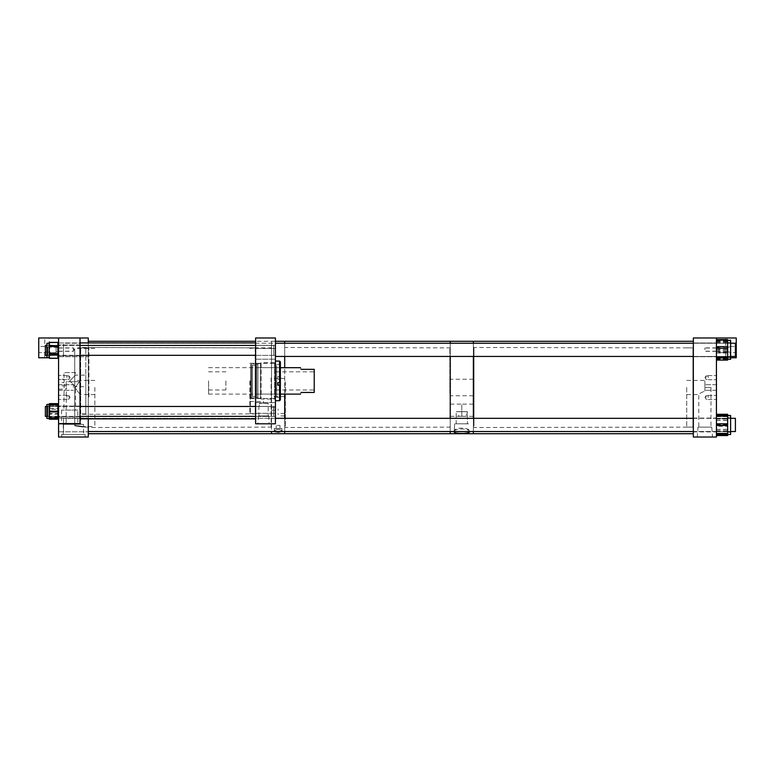 <?xml version="1.0" encoding="UTF-8"?>
<svg xmlns="http://www.w3.org/2000/svg" width="775" height="775" viewBox="0 0 775 775"><rect width="100%" height="100%" fill="white"/><g stroke="black" fill="none" stroke-linecap="round" stroke-linejoin="round"><path stroke-width="0.58" stroke-dasharray="3.88 2.91" d="M469.418 431.181L469.466 431.752C469.941 428.091 453.675 428.081 454.131 431.752L454.683 423.809L468.904 423.828L454.683 423.809L454.169 431.181C453.646 427.112 469.921 427.103 469.418 431.181L469.418 431.181C470.299 433.826 453.317 433.835 454.169 431.181L454.169 431.181M461.793 416.272L461.793 410.217L461.793 411.661L467.393 411.67L461.793 411.69L461.793 404.124L461.793 416.311L461.793 411.69L461.793 416.272L459.362 416.301L456.194 413.627L456.194 423.809L467.393 423.828L456.194 423.809L467.393 423.809L456.194 423.828L456.194 411.69L467.393 411.69L467.393 423.828L467.393 411.67L456.262 411.661L456.194 413.627M450.236 410.207L450.236 416.301L450.236 410.207M473.351 387.539L473.351 341.281L473.351 387.539M473.351 431.53L473.351 418.326L473.351 431.53M450.236 387.539L450.236 341.281L450.236 387.539M450.236 431.53L450.236 418.326L450.236 431.53M473.351 410.217L473.351 416.311L473.351 410.217M450.236 387.49L450.236 395.754L450.236 387.49M473.351 387.49L473.351 395.754L473.351 387.49M467.315 411.69C467.403 415.061 465.562 416.562 461.793 416.185M456.262 411.661L461.793 411.69L456.194 411.69M473.351 356.442L473.351 343.238L473.351 356.442M450.236 356.442L450.236 343.238L450.236 356.442M279.988 425.378L279.988 428.517L276.22 428.517L279.988 428.517L276.22 428.517L279.988 428.517L279.988 425.378L276.22 425.378L276.22 428.517L276.22 425.378L279.988 425.378M275.396 431.82L281.916 430.929L281.916 428.517L274.292 428.517L281.916 428.517L274.292 428.517L281.916 428.517L281.916 430.929C279.378 428.943 276.84 428.943 274.292 430.929L274.892 431.627M274.718 431.53L274.292 428.517L274.292 430.929C276.82 428.943 279.368 428.943 281.916 430.929L281.49 431.53M278.099 408.958L278.099 410.198L278.099 408.958M271.502 408.958L271.502 410.198L271.502 408.958M275.425 341.281L271.502 341.281L271.502 433.719L271.502 341.281L271.502 387.5L271.502 341.281L255.614 341.281M284.706 387.5L284.706 341.281L284.706 387.5M284.706 418.326L284.706 431.53L284.706 418.326M278.099 414.693L278.099 413.443L278.099 414.693M284.706 414.693L284.706 413.443L284.706 414.693M284.706 343.238L284.706 356.442L284.706 343.238M271.502 387.5L271.502 396.577L271.502 387.5M69.014 377.57L69.014 375.875L69.014 377.57M66.815 377.57L66.815 375.507L66.815 377.57M58.561 377.57L58.561 375.507L58.561 377.57M69.014 397.381L69.014 395.686L69.014 397.381M66.815 397.381L66.815 395.318L66.815 397.381M58.561 397.381L58.561 395.318L58.561 397.381M85.124 434.455L61.7 434.455L85.124 434.455L85.124 437.022L61.7 437.022L85.124 437.022M61.7 434.455L61.7 437.022M74.739 349.603L74.739 387.5L74.739 349.603L73.412 349.603L73.412 348.808L74.739 348.808L74.739 347.878L74.739 348.808L73.412 348.789L73.412 349.603L74.739 349.603L74.739 425.281L83.545 426.589L74.739 425.281L74.739 349.603M88.273 387.5L88.273 347.878L88.273 387.5M58.561 385.853L58.561 387.5L58.561 385.853L66.137 385.853L66.33 387.5L66.137 381.717L79.447 381.717L74.739 381.717L79.447 381.717L75.117 387.5L79.447 381.717L66.137 381.717M88.273 424.933L88.273 431.801L88.273 424.933M58.561 424.933L58.561 431.801L58.561 424.933M88.273 349.845L88.273 356.713L88.273 349.845M58.561 349.845L58.561 356.713L58.561 349.845M73.412 387.5L73.412 384.729L73.412 387.5M58.561 387.5L58.561 384.729L58.561 387.5M73.412 350.135L73.412 351.182L73.412 349.293L74.739 348.789L73.412 349.302L73.412 351.337L73.412 350.135L74.739 350.135M58.561 349.69L58.561 348.033L58.561 349.69M58.561 349.535L58.561 347.287L58.561 349.535M94.87 387.5L94.87 426.589L94.87 387.5M74.739 381.717L74.739 380.428L74.739 381.717M94.87 394.572L80.687 394.572C79.593 393.962 77.733 391.608 75.117 387.5C77.733 391.608 79.593 393.962 80.687 394.572L80.687 424.342L66.137 424.342L80.687 424.342M58.561 389.147L66.137 389.147L66.33 387.5L66.137 424.342M83.545 424.342L63.288 424.342L83.545 424.342L83.545 426.589L94.87 426.589M74.739 425.824L74.739 425.281L74.739 425.824L83.545 427.122L74.739 425.824L74.739 387.5L74.739 425.824M88.273 427.122L83.545 427.122L83.545 434.455L63.288 434.455L83.545 434.455M63.288 424.342L63.288 434.455M74.739 350.126L73.412 350.126M88.273 418.868L88.273 342.928M80.019 337.978L80.019 423.818L58.561 423.818L58.561 337.978L88.273 337.978L88.273 437.022L58.561 437.022L58.561 337.978L38.75 337.978L38.75 357.788L49.125 357.788M705.986 377.638L705.986 375.943L705.986 377.638M708.185 377.638L708.185 375.575L708.185 377.638M716.439 377.638L716.439 375.575L716.439 377.638M705.986 397.449L705.986 395.754L705.986 397.449M708.185 397.449L708.185 395.386L708.185 397.449M716.439 397.449L716.439 395.386L716.439 397.449M697.984 427.122L711.789 427.122L697.984 427.122L697.287 437.022L712.487 437.022L697.287 437.022M711.789 427.122L712.487 437.022M710.975 387.5L704.882 387.5L704.882 380.428L704.882 391.104L704.882 387.5L710.975 387.5L710.975 427.122L698.798 427.122L710.975 427.122M716.439 387.5L716.439 384.729L716.439 387.5M704.882 349.69L704.882 348.033L704.882 349.69M716.439 349.69L716.439 348.033L716.439 349.69M704.882 349.535L704.882 347.878L704.882 349.535M716.439 349.535L716.439 347.287L716.439 349.535M716.439 424.933L716.439 431.801L716.439 424.933M693.334 424.933L693.334 431.801L693.334 424.933M716.439 349.845L716.439 356.713L716.439 349.845M693.334 349.845L693.334 356.713L693.334 349.845M716.439 425.039L716.439 431.907L716.439 425.039M693.334 425.039L693.334 431.907L693.334 425.039M686.727 387.5L686.727 427.122L686.727 387.5M693.334 387.5L693.334 427.122L693.334 387.5M686.727 394.572L698.798 394.572C699.195 393.69 701.22 392.537 704.882 391.104C701.22 392.528 699.195 393.69 698.798 394.572L698.798 427.122M704.882 387.5L704.882 391.104L704.882 387.5M693.334 337.978L736.25 337.978L736.25 357.788L716.439 357.788L716.439 337.978L716.439 437.022L693.334 437.022L693.334 337.978M725.749 346.464C727.25 347.481 728.742 347.481 730.244 346.464C728.742 347.481 727.25 347.481 725.749 346.464C727.25 347.481 728.742 347.481 730.244 346.464C728.742 347.481 727.25 347.481 725.749 346.464L725.749 337.978L730.244 337.978L730.244 346.464L736.25 346.464L736.25 349.535L736.25 346.464L736.25 349.535L736.25 346.464L730.244 346.464L730.244 337.978L725.749 337.978L725.749 346.464L718.929 346.464L718.929 349.535L718.929 346.464L718.929 349.535L718.929 346.464L725.749 346.464M730.244 352.606L730.244 357.788L725.749 357.788L730.244 357.788L725.749 357.788L730.244 357.788L730.244 352.606C728.742 351.588 727.25 351.588 725.749 352.606L725.749 357.788L725.749 352.606C727.25 351.588 728.742 351.588 730.244 352.606C728.742 351.588 727.25 351.588 725.749 352.606C727.25 351.588 728.742 351.588 730.244 352.606L736.25 352.606L736.25 349.535L736.25 352.606L736.25 349.535L736.25 352.606L730.244 352.606M725.749 337.978L730.244 337.978L725.749 337.978M718.929 349.535L718.929 352.606L718.929 349.535M716.439 337.978L716.439 357.788L730.612 357.788M49.251 346.464C47.75 347.481 46.258 347.481 44.756 346.464C46.258 347.481 47.75 347.481 49.251 346.464C47.75 347.481 46.258 347.481 44.756 346.464C46.258 347.481 47.75 347.481 49.251 346.464L49.251 337.978L44.756 337.978L44.756 346.464L38.75 346.464L38.75 349.535L38.75 346.464L38.75 349.535L38.75 346.464L44.756 346.464L44.756 337.978L49.251 337.978L49.251 346.464L56.071 346.464L56.071 349.535L56.071 346.464L56.071 349.535L56.071 346.464L49.251 346.464M44.756 352.606L44.756 357.788L49.251 357.788L44.756 357.788L49.251 357.788L44.756 357.788L44.756 352.606C46.258 351.588 47.75 351.588 49.251 352.606L49.251 357.788L49.251 352.606C47.75 351.588 46.258 351.588 44.756 352.606C46.258 351.588 47.75 351.588 49.251 352.606C47.75 351.588 46.258 351.588 44.756 352.606L38.75 352.606L38.75 349.535L38.75 352.606L38.75 349.535L38.75 352.606L44.756 352.606M49.251 337.978L44.756 337.978L49.251 337.978M56.071 349.535L56.071 352.606L56.071 349.535M58.561 337.978L58.561 423.818M727.667 424.758L727.667 432.208L727.667 424.758M730.612 425.33L730.612 417.88L730.612 425.33M730.612 434.475L730.612 415.497M727.667 425.417L727.667 415.439L727.667 425.417M716.439 426.279L716.439 415.439L716.439 434.649L716.439 426.279L727.667 426.279M716.439 424.778L716.439 431.646L716.439 424.778M727.667 428.546L727.667 417.764L727.667 428.546M730.612 421.319L730.612 432.092L730.612 421.319M716.439 418.965L716.439 435.347L716.439 414.518L716.439 418.965L727.667 418.965M727.667 421.6L727.667 431.53L727.667 421.6M716.439 428.265L716.439 418.326L716.439 428.265M727.667 435.569L727.667 414.286M716.439 414.518L727.667 414.518M716.439 435.347L727.667 435.356M727.667 348.992L727.667 357.004L727.667 348.992M730.612 350.697L730.612 342.676L730.612 350.697M730.612 350.968L730.612 340.409L730.612 350.968M727.667 350.968L727.667 339.925L727.667 350.968M716.439 350.261L716.439 339.925L716.439 350.261L727.667 350.261M727.667 350.629L727.667 343.238L727.667 350.629M716.439 349.06L716.439 356.442L716.439 349.06M716.439 359.755L727.667 359.745L716.439 359.755M716.439 339.925L727.667 339.934L716.439 339.925M727.667 344.613L727.667 357.004L727.667 344.613M730.612 355.066L730.612 342.676L730.612 355.066M727.667 359.28L730.612 359.28L730.612 340.409L727.667 340.409L727.667 359.28L727.667 340.409M716.439 356.878L716.439 339.586L716.439 356.878M727.667 354.659L727.667 343.238L727.667 354.659M716.439 345.03L716.439 356.442L716.439 345.03M727.667 360.055L727.667 339.634L716.439 339.634M268.712 415.933L258.404 415.933L268.712 415.933L269.128 423.818L257.988 423.818L269.128 423.818M258.404 415.933L257.988 423.818M249.831 380.893L249.831 413.385L249.831 380.893M250.354 380.893L250.354 413.908L250.354 380.893M275.425 407.97L275.425 402.603L275.425 407.97M255.614 407.97L255.614 402.603L255.614 407.97M275.425 353.826L275.425 348.459L275.425 353.826M255.614 353.826L255.614 348.459L255.614 353.826M275.425 411.428L275.425 406.41L275.425 411.428M255.614 411.428L255.614 406.41L255.614 411.428M275.425 350.368L275.425 345.35L275.425 350.368M255.614 350.368L255.614 345.35L255.614 350.368M275.425 380.893L275.425 398.524L275.425 380.893M255.614 380.893L255.614 413.908L255.614 380.893M268.198 403.417L259.586 403.417L259.635 404.007L259.586 403.417L263.558 403.417L263.558 401.528L263.558 403.417L259.586 403.417L268.198 403.417L268.198 415.933L258.908 415.933L268.198 415.933M249.831 404.007L249.831 401.528L249.831 404.007M249.831 406.488L258.908 406.488L259.635 404.007L258.908 406.488L258.908 415.933M255.614 337.978L275.425 337.978L275.425 423.818L255.614 423.818L255.614 337.978M276.675 397.158L276.675 364.444L276.675 397.158M279.552 397.158L279.552 364.444L279.552 397.158M279.552 395.657L279.552 365.965L279.552 395.657M280.376 395.657L280.376 365.965L280.376 395.657M275.425 363.475L275.425 398.524L275.425 363.475M274.602 363.475L274.602 398.524L274.602 363.475M274.602 362.952L274.602 399.057L274.602 362.952M261.097 362.952L261.097 399.057L261.097 362.952M260.565 363.475L260.565 398.524L260.565 363.475M260.565 363.785L260.565 398.214L260.565 363.785M257.91 363.785L257.91 398.214L257.91 363.785M257.91 364.483L257.91 397.517L257.91 364.483M256.67 364.483L256.67 397.517L256.67 364.483M256.67 363.785L256.67 398.214L256.67 363.785M251.478 363.785L251.478 398.214L251.478 363.785M250.645 364.26L250.645 397.74L250.645 364.26M250.645 393.942L250.645 367.689L250.645 393.942M252.311 393.942L252.311 367.689L252.311 393.942M252.311 396.354L252.311 365.248L252.311 396.354M255.208 396.354L255.208 365.248L255.208 396.354M255.208 393.942L255.208 367.689L255.208 393.942M276.675 393.942L276.675 367.689L276.675 393.942M279.552 361.092L279.552 376.631L277.867 376.631L277.867 379.082L279.552 379.082L279.552 400.704M275.425 361.324L275.425 400.704L275.425 361.324M277.867 376.631L280.376 376.815L280.376 399.89M280.376 379.207L279.552 379.082M277.867 379.082L280.376 379.285L277.867 379.285L277.867 376.815M280.376 376.815L279.552 376.631M280.376 361.906L280.376 376.757M277.867 385.165L277.867 382.511L280.376 382.521L277.867 382.714M301.02 392.45C300.429 394.63 300.429 394.63 301.02 392.45L314.224 392.45L314.224 369.346L301.02 369.346C300.429 367.166 300.429 367.166 301.02 369.346M275.784 380.893L275.784 389.98L275.784 380.893M225.874 380.893L225.874 389.98L225.874 380.893M208.572 380.893L208.572 394.107L208.572 380.893M314.224 380.893L314.224 389.98L314.224 380.893M79.612 423.286L59.801 423.286L79.612 423.286L79.612 423.818L59.801 423.818L79.612 423.818M59.801 423.286L59.801 423.818M58.561 379.246L58.561 380.893L58.561 379.246L63.918 379.246L64.16 380.893L63.918 372.601L75.495 372.601L75.495 375.11L69.711 380.893L75.495 375.11L85.802 375.11L85.802 413.908L85.802 375.11M58.561 411.428L58.561 416.785L58.561 411.428M80.019 411.428L80.019 416.785L80.019 411.428M58.561 350.368L58.561 345.001L58.561 350.368M80.019 350.368L80.019 345.001L80.019 350.368M80.019 380.893L80.019 413.908L80.019 380.893M85.802 386.677L85.802 380.893L85.802 386.677L75.495 386.677L69.711 380.893L75.495 386.677L75.495 410.082L63.918 410.082L75.495 410.082M58.561 382.55L58.561 380.893L58.561 382.55L63.918 382.55L64.16 380.893L63.918 410.082M77.839 410.082L61.574 410.082L77.839 410.082L77.839 423.286L61.574 423.286L77.839 423.286M61.574 410.082L61.574 423.286M75.495 372.601L63.918 372.601M85.802 380.893L85.802 347.878L85.802 380.893M46.897 354.165L46.897 343.364L46.897 354.165M49.774 342.879A0.659 0.552 0 0 0 49.116 343.432L49.116 346.657A0.659 0.552 180 0 1 49.774 346.096L49.116 344.488L49.774 342.502A0.659 0.552 180 0 0 49.116 343.054L49.116 343.364A0.659 0.601 -0 0 1 49.774 342.763L49.116 343.974L49.774 345.175A0.659 0.601 180 0 0 49.116 345.776L49.116 346.745L49.774 346.677L49.116 349.632L49.774 352.577L49.116 352.654L49.116 353.749A0.659 0.533 -0 0 0 49.774 354.282L49.116 356.025L49.116 343.364L46.897 343.364L46.897 357.362L49.116 357.362A0.659 0.601 180 0 0 49.774 357.963L49.116 357.362A0.659 0.591 180 0 0 49.774 357.943L49.116 356.597L49.774 355.241A0.659 0.591 0 0 1 49.116 354.659L49.116 353.652L49.774 353.681L49.116 350.717L49.116 357.304M49.116 353.7L49.116 353.012M49.116 347.084L49.116 346.57M47.721 347.423L47.721 355.793L47.721 347.423M46.897 347.423L46.897 355.793L46.897 347.423M47.721 347.646L47.721 355.386L47.721 347.646M58.561 347.646L58.561 355.386L58.561 347.646M49.116 357.362L49.116 356.025L49.774 357.769A0.659 0.533 180 0 1 49.116 357.236L49.116 357.643A0.659 0.601 180 0 0 49.774 358.244L57.902 358.244L57.902 345.989L49.774 345.989L49.774 346.677M49.116 346.657L49.116 350.717L49.774 347.752L49.116 347.723L49.116 346.657M58.561 353.7L58.561 343.054L58.561 353.7M49.774 342.957L49.774 342.424A0.659 0.659 0 0 0 49.116 343.083L49.116 351.104L49.774 348.149L49.116 347.394A0.659 0.533 180 0 1 49.774 346.861L49.116 344.71L49.774 342.957A0.659 0.533 -0 0 0 49.116 343.49L49.116 343.083A0.659 0.601 0 0 1 49.774 342.482L57.902 342.502L57.902 346.473L49.774 346.096M47.721 348.159L47.721 355.793L47.721 348.159M46.897 348.159L46.897 355.793L46.897 348.159M47.721 348.324L47.721 355.386L47.721 348.324M58.561 348.324L58.561 355.386L58.561 348.324M49.774 347.752L49.774 346.473A0.659 0.533 180 0 0 49.116 346.987L57.902 347.462L57.902 354.747L49.774 354.747L49.116 351.104L49.116 356.762L49.774 355.56A0.659 0.601 0 0 1 49.116 354.95L49.116 353.981L49.774 354.049M57.902 342.472L57.902 342.502A0.659 0.601 180 0 1 58.561 343.083L58.561 357.643L58.561 343.083A0.659 0.533 0 0 0 57.902 342.55L57.902 346.861L49.774 346.861L49.774 348.149M49.774 404.25L49.116 406.245L49.774 408.241A0.659 0.484 180 0 0 49.116 408.735L49.116 409.878L49.774 410.014L49.116 412.91L49.116 404.434L46.897 404.434L46.897 418.432L46.897 404.434L46.897 418.432L49.116 418.577A0.659 0.484 180 0 0 49.774 419.072L49.116 416.611L49.774 414.615A0.659 0.484 -0 0 1 49.116 414.121L49.125 418.452A0.659 0.63 180 0 1 49.116 418.374M49.116 418.423L49.774 418.364A0.659 0.659 -0 0 1 49.116 417.706L49.116 417.086L49.774 417.405L49.116 414.799L49.116 418.423L49.774 418.49A0.659 0.659 180 0 1 49.116 417.822L49.116 417.25M49.116 404.279L49.116 406.294A0.659 0.63 180 0 1 49.774 405.664L49.116 404.434L49.116 407.805L49.774 405.267L49.116 405.606L49.116 405.015A0.659 0.659 -0 0 1 49.6 404.395M47.721 406.672L47.721 416.853L47.721 406.672M46.897 406.672L46.897 416.853L46.897 406.672M47.721 407.03L47.721 416.446L47.721 407.03M58.561 407.03L58.561 416.446L58.561 407.03M49.116 410.692L49.116 414.799L49.774 412.203L49.116 411.883L49.774 410.343L49.116 407.805L49.116 410.692M58.561 405.17L58.561 417.841L58.561 405.17M49.774 407.04L49.116 406.294L49.116 414.121L49.774 413.521L49.116 409.946L49.774 407.04L49.116 407.185L49.116 406.507A0.659 0.63 180 0 1 49.774 405.877L49.774 405.664M47.721 413.085L47.721 406.003L47.721 413.085M46.897 413.085L46.897 406.003L46.897 413.085M47.721 412.959L47.721 406.41L47.721 412.959M58.561 412.959L58.561 406.41L58.561 412.959M49.774 412.843L49.116 413.656A0.659 0.484 0 0 0 49.774 414.15L57.902 414.15L57.902 419.072L49.774 419.207M49.774 418.607A0.659 0.484 180 0 1 49.116 418.113L49.116 412.91L49.774 415.817L49.116 415.671L49.116 416.562A0.659 0.63 -0 0 0 49.774 417.192L49.116 418.093L49.774 419.004M49.28 404.414A0.659 0.484 -0 0 0 49.116 404.744L49.774 403.862A0.659 0.63 0 0 0 49.116 404.482M57.902 403.649L57.902 405.877A0.659 0.63 0 0 1 58.561 406.507L58.561 418.577L58.561 406.507L57.902 406.362L57.902 413.521L49.774 413.521L49.774 414.615M80.019 347.723L80.019 414.296L80.019 347.723M80.677 413.695L80.677 347.878L80.677 413.695M255.614 414.354L255.614 347.219L255.614 414.354M255.237 348.101L255.237 413.908L255.237 348.101M255.614 418.616L255.614 342.928L255.614 418.616M80.019 418.616L80.019 342.928L80.019 418.616M273.769 415.536L273.769 406.478L273.769 415.536M255.614 416.378L45.367 416.378L45.367 406.478L45.367 416.378L45.367 406.478L273.769 406.478L273.769 416.378L273.769 406.478L255.614 406.478M273.769 352.509L273.769 345.418L273.769 352.509M255.614 355.318L45.367 355.318L45.367 345.418L45.367 355.318L45.367 345.418L273.769 345.418L273.769 355.318L273.769 345.418L255.614 345.418M284.706 393.342L284.706 347.5L284.706 393.342M285.365 381.707L285.365 427.122L285.365 381.707M450.236 381.62L450.236 427.781L450.236 381.62M449.858 393.293L449.858 347.878L449.858 393.293M473.351 348.498L473.351 427.5L473.351 348.498M474.009 426.134L474.009 347.878L474.009 426.134M693.334 426.773L693.334 347.219L693.334 426.773M692.947 348.866L692.947 427.122L692.947 348.866M693.334 432.566L693.334 341.281L693.334 432.566M88.273 377.851L88.273 427.5L88.273 377.851M88.931 397.052L88.931 347.878L88.931 397.052M271.502 397.217L271.502 347.219L271.502 397.217M271.124 377.948L271.124 427.122L271.124 377.948M88.273 398.65L88.273 341.281L88.273 398.65M735.417 420.166L735.417 431.53L735.417 420.166M63.511 420.166L63.511 431.53L63.511 420.166M88.273 431.53L735.417 431.53L735.417 418.326L63.511 418.326L63.511 431.53L63.511 418.326L275.425 418.326M735.417 348.663L735.417 356.442L735.417 348.663M63.511 348.663L63.511 356.442L63.511 348.663M275.425 356.442L735.417 356.442L735.417 343.238L63.511 343.238L63.511 356.442L63.511 343.238L275.425 343.238M716.439 415.797L727.667 415.797M716.439 416.679L727.667 416.679M716.439 424.632L727.667 424.632M716.439 433.884L727.667 433.884M716.439 430.813L727.667 430.813M716.439 429.379L727.667 429.379M716.439 420.389L727.667 420.389M716.439 419.052L727.667 419.052M716.439 420.486L727.667 420.486M716.439 429.476L727.667 429.476M716.439 430.9L727.667 430.9M716.439 358.68L727.667 358.68M716.439 359.096L727.667 359.096M716.439 351.898L727.667 351.898M716.439 341.998L727.667 341.998M716.439 341.01L727.667 341.01M716.439 340.583L727.667 340.583M716.439 347.781L727.667 347.781M716.439 349.418L727.667 349.418M716.439 357.682L727.667 357.682M716.439 359.571L727.667 359.571M716.439 353.022L727.667 353.022M716.439 341.678L727.667 341.678M716.439 342.812L727.667 342.812M716.439 351.414L727.667 351.414M49.774 346.473A0.659 0.552 180 0 0 49.116 347.026L57.902 347.064L57.902 358.263A0.659 0.601 180 0 0 58.561 357.643L58.561 357.672A0.659 0.533 -0 0 1 57.902 358.176L49.774 358.244M49.774 355.241L49.774 353.681M57.902 354.369L49.116 354.34A0.659 0.591 180 0 0 49.774 354.931L57.902 354.931A0.659 0.591 180 0 0 58.561 354.34L57.902 354.369M57.902 346.473L58.561 347.026A0.659 0.552 180 0 0 57.902 346.473M49.774 345.175L57.902 345.456L57.902 342.482L49.774 342.472M58.561 343.083A0.659 0.659 0 0 0 57.902 342.424L57.902 342.482A0.659 0.552 180 0 1 58.561 343.054L58.561 343.054M49.774 352.577L49.774 354.282M57.902 353.875L49.774 353.875A0.659 0.533 0 0 1 49.116 353.342L58.561 353.342A0.659 0.533 -0 0 1 57.902 353.875M49.774 357.769L49.774 358.176A0.659 0.533 0 0 1 49.116 357.643A0.659 0.659 0 0 0 49.774 358.302L57.902 358.302A0.659 0.659 0 0 0 58.561 357.643M49.774 355.56L57.902 355.279L57.902 358.244M49.116 343.083A0.659 0.533 180 0 1 49.774 342.55L57.902 342.55L49.774 342.763M57.902 346.861L58.561 347.394A0.659 0.533 0 0 0 57.902 346.861M57.902 345.989L57.902 345.456A0.659 0.601 180 0 1 58.561 346.057L57.902 345.989M49.774 345.456L49.116 346.057A0.659 0.601 0 0 1 49.774 345.456M57.902 354.747L57.902 355.279A0.659 0.601 180 0 0 58.561 354.669L57.902 354.747M49.774 355.279L49.116 354.669A0.659 0.601 180 0 0 49.774 355.279M49.774 412.203L49.774 411.603L57.902 411.603L57.902 418.006L49.116 417.696A0.659 0.659 180 0 0 49.774 418.355L57.902 418.355L57.902 416.979L49.774 417.192M49.774 418.355L49.774 417.405M49.774 405.267L49.774 404.676L57.902 404.676L57.902 410.934L49.774 410.934L49.774 410.343M49.774 408.241L57.902 408.706L57.902 404.356L58.561 405.015M49.629 404.395L49.116 405.034A0.659 0.659 -0 0 1 49.542 404.395A0.659 0.659 0 0 0 49.116 405.015L49.774 404.356M57.902 418.006L57.902 418.355A0.659 0.659 180 0 0 58.561 417.696L57.902 418.006M57.902 410.934L57.902 411.603L58.561 411.283L57.902 410.934M49.774 411.603L49.774 410.934L49.116 411.283L49.774 411.603M49.774 415.817L49.774 416.495L57.902 416.495L57.902 408.706A0.659 0.484 0 0 1 58.561 409.2L49.774 409.336L49.774 410.014M49.774 408.997L49.116 409.2A0.659 0.484 0 0 1 49.774 408.706L49.774 408.997M49.774 406.362L57.902 405.877L49.774 406.362M57.902 413.521L57.902 414.15A0.659 0.484 0 0 0 58.561 413.656L57.902 413.521M57.902 416.979L58.561 416.349A0.659 0.63 0 0 1 57.902 416.979M49.774 416.495L49.774 416.979A0.659 0.63 0 0 1 49.116 416.349L49.774 416.495M58.561 418.577L58.561 418.577A0.659 0.484 0 0 1 57.902 419.072L57.902 419.207M450.236 404.124L461.793 404.124M473.351 404.143L461.793 404.143M473.351 379.246L450.236 379.246M473.351 395.754L450.236 395.754M473.351 416.311L461.793 416.311M450.236 416.301L459.362 416.301M271.502 407.718L278.099 407.718M284.706 378.423L271.502 378.423M284.706 413.443L278.099 413.443M284.706 415.933L278.099 415.933M284.706 396.577L271.502 396.577M271.502 410.198L278.099 410.198M70.031 377.57L69.014 375.875L66.815 375.875L69.014 375.875L70.031 377.57L69.014 379.266L66.815 379.266L69.014 379.266L70.031 377.57M66.815 375.507L58.561 375.507L66.815 375.507M70.031 397.381L69.014 395.686L66.815 395.686L69.014 395.686L70.031 397.381L69.014 399.077L66.815 399.077L69.014 399.077L70.031 397.381M66.815 395.318L58.561 395.318L66.815 395.318M88.273 347.878L74.739 347.878M58.561 418.064L88.273 418.064L58.561 418.064M58.561 342.976L88.273 342.976L58.561 342.976M58.561 384.729L73.412 384.729L58.561 384.729M58.561 348.033L73.412 348.033M58.561 347.878L73.412 347.878M94.87 380.428L74.739 380.428M94.87 348.411L74.739 348.411M58.561 351.182L73.412 351.182M58.561 351.337L73.412 351.337M58.561 390.271L73.412 390.271L58.561 390.271M58.561 356.713L88.273 356.713L58.561 356.713M58.561 431.801L88.273 431.801L58.561 431.801M66.815 379.634L58.561 379.634L66.815 379.634M66.815 399.445L58.561 399.445L66.815 399.445M704.969 377.638L705.986 375.943L708.185 375.943L705.986 375.943L704.969 377.638L705.986 379.333L708.185 379.333L705.986 379.333L704.969 377.638M708.185 375.575L716.439 375.575L708.185 375.575M704.969 397.449L705.986 395.754L708.185 395.754L705.986 395.754L704.969 397.449L705.986 399.144L708.185 399.144L705.986 399.144L704.969 397.449M708.185 395.386L716.439 395.386L708.185 395.386M716.439 384.729L704.882 384.729L716.439 384.729M716.439 348.033L704.882 348.033M716.439 347.878L704.882 347.878M693.334 418.064L716.439 418.064M693.334 342.976L716.439 342.976L693.334 342.976M693.334 418.18L716.439 418.18M686.727 380.428L704.882 380.428M686.727 427.122L693.334 427.122M686.727 347.878L693.334 347.878M693.334 356.713L716.439 356.713L693.334 356.713M693.334 431.907L716.439 431.907M693.334 431.801L716.439 431.801M716.439 390.271L704.882 390.271L716.439 390.271M716.439 351.182L704.882 351.182M716.439 351.337L704.882 351.337M708.185 379.702L716.439 379.702L708.185 379.702M708.185 399.512L716.439 399.512L708.185 399.512M716.439 347.287L718.929 347.287L716.439 347.287M716.439 351.782L718.929 351.782L716.439 351.782M718.929 352.606L725.749 352.606L718.929 352.606M58.561 347.287L56.071 347.287L58.561 347.287M58.561 351.782L56.071 351.782L58.561 351.782M56.071 352.606L49.251 352.606L56.071 352.606M730.612 432.208L727.667 432.208M716.439 431.646L727.667 431.646M716.439 418.442L727.667 418.442M730.612 417.88L727.667 417.88M730.612 417.764L727.667 417.764M730.612 434.368L727.667 434.368M716.439 418.326L727.667 418.326M716.439 431.53L727.667 431.53M730.612 432.092L727.667 432.092M730.612 342.676L727.667 342.676L730.612 342.676M716.439 343.238L727.667 343.238L716.439 343.238M716.439 356.442L727.667 356.442L716.439 356.442M730.612 357.004L727.667 357.004L730.612 357.004M249.831 413.385L255.614 413.908M255.614 402.603L275.425 402.603L255.614 402.603M255.614 348.459L275.425 348.459L255.614 348.459M255.614 406.41L275.425 406.41L255.614 406.41M255.614 345.35L275.425 345.35L255.614 345.35M249.831 363.272L274.602 363.272M249.831 401.528L263.558 401.528M249.831 348.411L255.614 347.878M249.831 398.524L274.602 398.524M255.614 416.446L275.425 416.446L255.614 416.446M255.614 355.386L275.425 355.386L255.614 355.386M255.614 359.183L275.425 359.183L255.614 359.183M255.614 413.327L275.425 413.327L255.614 413.327M279.552 397.352L276.675 397.352M280.376 395.831L279.552 395.831M274.602 362.739L261.097 362.739L260.565 363.272M260.565 363.582L257.91 363.582M257.91 364.279L256.67 364.279M256.67 363.582L250.645 364.056M252.311 394.107L250.645 394.107M255.208 396.538L252.311 396.538M276.675 394.107L255.208 394.107M276.675 367.689L255.208 367.689M255.208 365.248L252.311 365.248M252.311 367.689L250.645 367.689M250.645 397.74L256.67 398.214M257.91 397.517L256.67 397.517M260.565 398.214L257.91 398.214M260.565 398.524L261.097 399.057L274.602 399.057M280.376 365.965L279.552 365.965M279.552 364.444L276.675 364.444M275.784 371.816L314.224 371.816M208.572 371.816L225.874 371.816M208.572 394.107L280.376 394.107M208.572 367.689L280.376 367.689M208.572 389.98L225.874 389.98M275.784 389.98L314.224 389.98M80.019 406.071L58.561 406.071L80.019 406.071M80.019 345.001L58.561 345.001L80.019 345.001M85.802 413.908L80.019 413.908M85.802 347.878L80.019 347.878M80.019 416.785L58.561 416.785L80.019 416.785M80.019 355.725L58.561 355.725L80.019 355.725M46.897 344.943L47.721 344.943L46.897 344.943M58.561 345.35L47.721 345.35L58.561 345.35M58.561 355.386L47.721 355.386L58.561 355.386M46.897 355.793L47.721 355.793L46.897 355.793M46.897 416.853L47.721 416.853L46.897 416.853M58.561 416.446L47.721 416.446L58.561 416.446M58.561 406.41L47.721 406.41L58.561 406.41M46.897 406.003L47.721 406.003L46.897 406.003M49.116 417.822L49.629 418.471L49.116 418.432M255.614 347.219L255.237 347.878L80.019 347.5M255.614 414.577L255.237 413.908L80.019 414.296M80.019 416.378L46.897 416.378M80.019 406.478L46.897 406.478M80.019 355.318L46.897 355.318M80.019 345.418L46.897 345.418M450.236 347.219L449.858 347.878L284.706 347.5M450.236 427.781L449.858 427.122L284.706 427.5M693.334 347.219L692.947 347.878L473.351 347.5M693.334 427.781L692.947 427.122L473.351 427.5M271.502 347.219L271.124 347.878L88.273 347.5M271.502 427.781L271.124 427.122L88.273 427.5M730.612 431.53L693.334 431.53M730.612 418.326L693.334 418.326M730.612 343.238L693.334 343.238M730.612 356.442L693.334 356.442"/><path stroke-width="1.16" d="M454.179 431.53L454.131 431.752C453.336 433.99 470.251 433.99 469.466 431.752L469.418 431.53M693.334 433.719L473.351 433.719L473.351 431.53L473.351 433.719L450.236 433.719L450.236 431.53L450.236 433.719L88.273 433.719M473.351 418.326L473.351 356.442L473.351 418.326M450.236 418.326L450.236 356.442L450.236 418.326M473.351 343.238L473.351 341.281L473.351 343.238M450.236 343.238L450.236 341.281L450.236 343.238M281.916 430.929C279.378 432.508 276.84 432.508 274.292 430.929M274.892 431.627L275.396 431.82M284.706 394.107L284.706 418.326L284.706 394.107M284.706 431.53L284.706 433.719L284.706 431.53M271.502 431.53L271.502 433.719L271.502 431.53M693.334 341.281L284.706 341.281L284.706 343.238L284.706 341.281L275.425 341.281M284.706 356.442L284.706 367.689L284.706 356.442M88.273 342.928L88.273 337.978L80.019 337.978L80.019 423.818L58.561 423.818L58.561 437.022L88.273 437.022L88.273 418.868M716.439 337.978L693.334 337.978L693.334 437.022L716.439 437.022L716.439 337.978L736.25 337.978L736.25 357.788L730.612 357.788M49.125 357.788L38.75 357.788L38.75 337.978L80.019 337.978M727.667 415.497L730.612 415.497L730.612 434.475L727.667 434.475L727.667 435.569L716.439 435.569M716.439 414.286L727.667 414.286L727.667 434.475M727.667 340.409L730.612 340.409L730.612 359.28L727.667 359.28M727.667 339.634L727.667 360.094L716.439 360.055M255.614 423.818L275.425 423.818L275.425 337.978L255.614 337.978L255.614 423.818M277.867 384.981L280.376 384.981L280.376 361.906L279.552 361.092L275.425 361.092M280.376 382.588L279.552 382.714L279.552 361.092M280.376 384.981L280.376 399.89L279.552 400.704L279.552 385.165L277.867 385.165L277.867 382.714L279.552 382.714M280.376 385.039L279.552 385.165M301.02 392.45C300.429 394.63 300.429 394.63 301.02 392.45L314.224 392.45L314.224 369.346L301.02 369.346C300.429 367.166 300.429 367.166 301.02 369.346M58.561 423.818L58.561 337.978M49.116 357.362L46.897 357.362L46.897 343.364L49.116 343.054A0.659 0.591 0 0 1 49.774 342.472L49.116 344.139L49.774 345.485A0.659 0.591 180 0 0 49.116 346.076L49.116 343.373A0.659 0.591 -0 0 1 49.774 342.782M57.902 358.263A0.659 0.591 180 0 0 58.561 357.672A0.659 0.552 180 0 1 57.902 358.234L57.902 354.252L49.774 354.252A0.659 0.552 0 0 1 49.116 353.7L49.116 354.078A0.659 0.552 -0 0 0 49.774 354.63L49.116 356.248L49.774 358.234L57.902 358.234L49.774 358.263A0.659 0.591 180 0 1 49.116 357.672L49.116 346.57M49.116 347.084L49.774 347.055L49.116 350.019L49.774 352.974L49.116 353.012M49.774 357.856A0.659 0.552 180 0 1 49.116 357.304M49.116 418.093L49.774 419.207A0.659 0.63 0 0 1 49.116 418.577L49.116 415.051L49.774 418.5L46.897 418.432L46.897 404.434L49.774 404.492A0.659 0.659 180 0 0 49.116 405.151L49.774 404.356A0.659 0.659 0 0 0 49.542 404.405A0.659 0.659 -0 0 1 49.774 404.356A0.659 0.659 -0 0 0 49.6 404.395M49.774 410.653L49.774 411.263L57.902 411.263L57.902 404.85L49.116 405.17L49.116 405.771L49.774 405.451L49.116 415.051L49.116 405.151M49.774 417.589L49.116 417.25M49.116 405.17A0.659 0.659 -0 0 1 49.774 404.502L57.902 404.502L57.902 403.785L49.774 403.785A0.659 0.484 0 0 0 49.116 404.279A0.659 0.63 180 0 1 49.774 403.649L49.774 403.62A0.659 0.659 0 0 0 49.116 404.279L49.629 404.395L49.116 405.034M49.28 404.414A0.659 0.484 -0 0 1 49.774 404.25L57.902 404.356L49.774 404.356M49.774 419.004A0.659 0.63 180 0 1 49.116 418.432L49.629 418.471M46.897 406.478L45.367 406.478L45.367 416.378L46.897 416.378M46.897 345.418L45.367 345.418L45.367 355.318L46.897 355.318M730.612 418.326L735.417 418.326L735.417 431.53L730.612 431.53M730.612 343.238L735.417 343.238L735.417 356.442L730.612 356.442M716.439 415.439L727.667 415.439L716.439 415.439M716.439 434.649L727.667 434.649L716.439 434.649M716.439 434.291L727.667 434.291M716.439 433.409L727.667 433.409M716.439 425.456L727.667 425.456M716.439 423.809L727.667 423.809M716.439 416.204L727.667 416.204M716.439 435.347L727.667 435.347M716.439 414.509L727.667 414.509M716.439 356.878L727.667 356.878M716.439 358.002L727.667 358.002M716.439 348.275L727.667 348.275M716.439 346.667L727.667 346.667M716.439 340.109L727.667 340.109M49.774 345.485L57.902 345.805L57.902 342.472L49.774 342.472M49.774 352.974L49.774 353.671L57.902 353.671L57.902 346.357L49.774 346.357L49.774 347.055M49.116 353.7L49.774 353.671L49.774 354.63M57.902 346.357L57.902 345.805A0.659 0.591 180 0 1 58.561 346.396L57.902 346.357M49.774 345.805L49.116 346.396A0.659 0.591 180 0 1 49.774 345.805M57.902 354.252L58.561 353.7A0.659 0.552 180 0 1 57.902 354.252M49.774 358.234L49.774 358.263A0.659 0.552 0 0 1 49.116 357.672A0.659 0.659 0 0 0 49.774 358.341L57.902 358.341A0.659 0.659 0 0 0 58.561 357.672M57.902 342.472L57.902 342.472A0.659 0.591 180 0 1 58.561 343.054A0.659 0.659 0 0 0 57.902 342.395L49.774 342.395A0.659 0.659 0 0 0 49.116 343.054M57.902 419.246A0.659 0.659 0 0 0 58.561 418.577A0.659 0.63 0 0 1 57.902 419.207L49.774 419.246L57.902 419.207L57.902 411.922L49.774 411.922L49.774 412.513M49.116 417.841A0.659 0.659 0 0 0 49.774 418.5L57.902 418.5A0.659 0.659 180 0 0 58.561 417.841L49.116 417.841A0.659 0.659 180 0 0 49.774 418.5L57.902 418.5A0.659 0.659 0 0 0 58.561 417.841M49.774 404.502L49.774 405.451M57.902 404.85L57.902 404.502A0.659 0.659 180 0 1 58.561 405.17L57.902 404.85M57.902 411.922L57.902 411.263L58.561 411.573L57.902 411.922M49.774 411.263L49.774 411.922L49.116 411.573L49.774 411.263M58.561 405.015A0.659 0.659 180 0 0 57.902 404.356A0.659 0.659 0 0 1 58.561 405.015M49.774 403.649L57.902 403.649L49.774 403.62L49.774 404.25M58.561 404.279A0.659 0.484 -0 0 0 57.902 403.785L57.902 403.649A0.659 0.63 0 0 1 58.561 404.279A0.659 0.659 0 0 0 57.902 403.62M730.612 415.613L727.667 415.613M716.439 360.094L727.667 360.094M716.439 339.586L727.667 339.586M279.552 400.704L275.425 400.704M280.376 394.107L300.574 394.107M280.376 367.689L300.574 367.689M49.116 418.577A0.659 0.659 0 0 0 49.774 419.246M255.614 418.868L80.019 418.868M255.614 342.928L80.019 342.928M255.614 416.378L80.019 416.378M255.614 406.478L80.019 406.478M255.614 355.318L80.019 355.318M255.614 345.418L80.019 345.418M255.614 341.281L88.273 341.281M693.334 431.53L88.273 431.53M693.334 418.326L275.425 418.326M693.334 343.238L275.425 343.238M693.334 356.442L275.425 356.442"/></g></svg>
